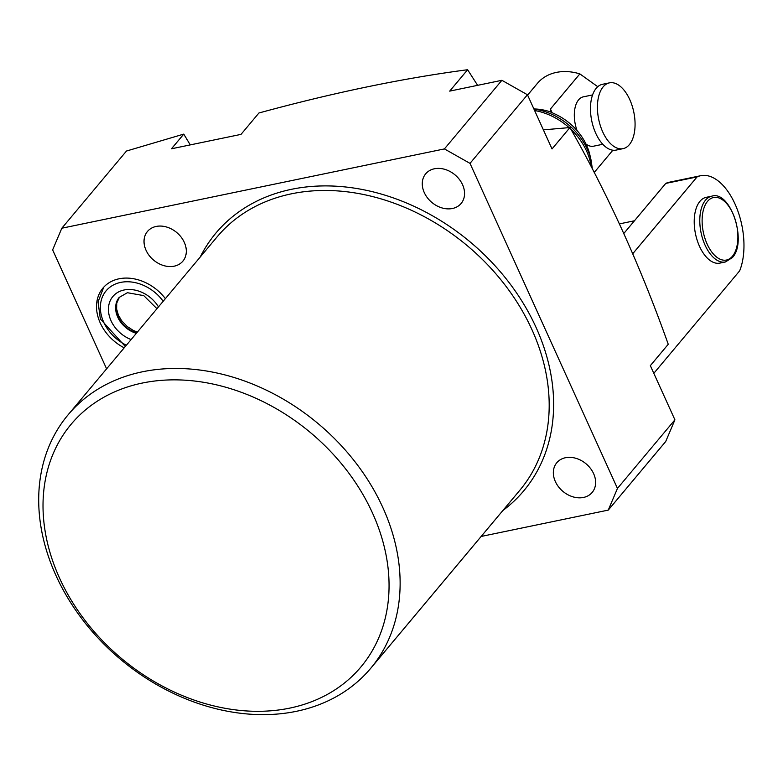 <?xml version="1.0" encoding="UTF-8"?>
<svg xmlns="http://www.w3.org/2000/svg" width="783" height="783" viewBox="0 0 783 783"><rect width="100%" height="100%" fill="white"/><g stroke="black" fill="none" stroke-linecap="round" stroke-linejoin="round"><path stroke-width="1.17" d="M165.399 298.626A42.84 33.375 -140.1 0 0 119.026 278.797A42.84 33.375 -140.1 0 0 102.896 288.134A42.84 33.375 -140.1 0 0 124.194 347.818M583.492 497.45A23.099 17.999 -140.1 0 0 592.193 492.419A23.099 17.999 -140.1 0 0 590.431 468.361A23.099 17.999 -140.1 0 0 565.473 457.722A23.099 17.999 -140.1 0 0 556.782 462.763A23.099 17.999 -140.1 0 0 558.533 486.82A23.099 17.999 -140.1 0 0 583.492 497.45M142.31 383.053A188.987 147.263 -140.1 0 0 59.528 578.03A188.987 147.263 -140.1 0 0 289.769 708.116A188.987 147.263 -140.1 0 0 372.551 513.149A188.987 147.263 -140.1 0 0 142.31 383.053M296.424 711.307A197.385 153.811 39.9 0 1 83.145 620.439A197.385 153.811 39.9 0 1 68.092 414.814A197.385 153.811 39.9 0 1 142.408 371.798A197.385 153.811 39.9 0 1 355.688 462.665A197.385 153.811 39.9 0 1 370.741 668.281A197.385 153.811 39.9 0 1 296.424 711.307M174.178 266.181A23.099 17.999 -140.1 0 0 182.879 261.14A23.099 17.999 -140.1 0 0 181.118 237.083A23.099 17.999 -140.1 0 0 156.16 226.444A23.099 17.999 -140.1 0 0 147.458 231.484A23.099 17.999 -140.1 0 0 149.22 255.542A23.099 17.999 -140.1 0 0 174.178 266.181M452.427 208.503A23.099 17.999 -140.1 0 0 461.118 203.472A23.099 17.999 -140.1 0 0 459.357 179.405A23.099 17.999 -140.1 0 0 434.399 168.776A23.099 17.999 -140.1 0 0 425.707 173.806A23.099 17.999 -140.1 0 0 427.469 197.874A23.099 17.999 -140.1 0 0 452.427 208.503M183.76 134.108L126.474 151.031L61.828 228.215L444.421 148.917L501.883 80.306L449.706 91.122L467.617 69.726C403.245 78.183 333.685 92.6 258.938 112.987L241.027 134.373L171.467 148.79L183.76 134.108L190.269 144.894M467.617 69.726L477.62 85.337M543.382 129.861L569.946 127.551L552.035 148.936L527.458 94.763L470.006 163.373L617.454 488.435L674.917 419.825L665.716 441.495L608.264 510.105L481.154 536.453M674.917 419.825L650.34 365.651L668.251 344.266C640.396 265.995 607.628 193.753 569.946 127.551M106.596 368.842L52.637 249.875L61.828 228.215M527.458 94.763L501.883 80.306M470.006 163.373L444.421 148.917M608.264 510.105L617.454 488.435M629.356 144.649A33.6 17.921 78.3 0 0 632.096 105.666A33.6 17.921 78.3 0 0 609.428 82.861A33.6 17.921 78.3 0 0 603.145 86.864A33.6 17.921 78.3 0 0 600.395 125.848A33.6 17.921 78.3 0 0 623.062 148.653A33.6 17.921 78.3 0 0 629.356 144.649M609.428 82.861L602.47 84.3A33.6 17.921 78.3 0 0 596.186 88.303A33.6 17.921 78.3 0 0 593.445 127.286A33.6 17.921 78.3 0 0 616.113 150.091L623.062 148.653M592.565 94.929L583.306 96.847A25.203 13.448 78.3 0 0 578.598 99.852A25.203 13.448 78.3 0 0 577.032 130.526M533.967 109.111A57.668 44.934 39.9 0 1 587.367 149.318A57.668 44.934 39.9 0 1 591.106 160.27L589.902 155.034A51.521 40.148 -140.1 0 0 586.565 145.256A51.521 40.148 -140.1 0 0 554.55 113.838L550.635 111.998A50.396 39.267 -140.1 0 0 535.875 109.023L533.889 108.925M527.605 95.086L538.107 82.548A50.396 39.267 -140.1 0 1 579.851 73.896L550.439 109.013L552.142 112.762M594.219 172.466L612.854 150.219M597.762 86.698L579.851 73.896M586.007 144.062A25.203 13.448 78.3 0 0 593.534 146.196L602.793 144.278M550.439 109.013L550.635 111.998L550.155 111.235M711.796 196.171L706.227 197.326A33.6 17.921 78.3 0 0 699.933 201.329A33.6 17.921 78.3 0 0 697.193 240.312A33.6 17.921 78.3 0 0 719.861 263.117L725.43 261.962A33.6 17.921 -101.7 0 1 702.762 239.158A33.6 17.921 -101.7 0 1 705.503 200.174A33.6 17.921 -101.7 0 1 711.796 196.171C730.529 190.005 747.608 241.927 732.35 257.597L725.43 261.962M632.733 253.741L697.056 176.929A56.699 30.253 -101.7 0 1 700.697 175.715A56.699 30.253 -101.7 0 1 736.363 207.123A56.699 30.253 -101.7 0 1 739.651 270.84L653.825 373.325M623.806 233.5L665.746 183.418A56.699 30.253 -101.7 0 1 669.387 182.204L700.697 175.715M665.746 183.418L697.056 176.929M126.396 345.205A38.641 30.106 39.9 0 1 100.498 310.342A38.641 30.106 39.9 0 1 120.66 282.409A38.641 30.106 39.9 0 1 163.197 301.249M136.673 332.922A24.361 18.978 39.9 0 1 119.417 297.188L116.745 303.06L116.628 309.05L118.35 315.04L121.571 320.609L127.071 326.413L133.325 330.455L137.377 332.09M136.34 333.323A24.361 18.978 39.9 0 1 119.251 297.374L127.404 292.715L143.759 295.622L156.952 308.717M131.104 339.577A29.823 23.236 39.9 0 1 108.68 312.809A29.823 23.236 39.9 0 1 124.096 289.994A29.823 23.236 39.9 0 1 158.489 306.867M370.741 668.281L519.804 490.295A197.385 153.811 -140.1 0 0 504.751 284.679A197.385 153.811 -140.1 0 0 291.472 193.812A197.385 153.811 -140.1 0 0 217.145 236.828L68.092 414.814M200.203 257.069A200.742 156.424 39.9 0 1 291.511 189.3A200.742 156.424 39.9 0 1 518.884 296.385A200.742 156.424 39.9 0 1 502.852 510.536M591.253 166.759A58.794 45.815 -140.1 0 0 586.614 151.139A58.794 45.815 -140.1 0 0 570.954 129.342M569.084 127.619A58.794 45.815 -140.1 0 0 534.613 110.52M732.457 256.227A31.917 17.03 78.3 0 0 732.849 213.436A31.917 17.03 78.3 0 0 707.548 201.329A31.917 17.03 78.3 0 0 707.157 244.11A31.917 17.03 78.3 0 0 732.457 256.227M103.748 287.155L98.032 301.964L100.371 318.994L125.309 346.497M591.106 160.27L592.359 168.893M634.465 220.777L619.422 223.889"/></g></svg>
